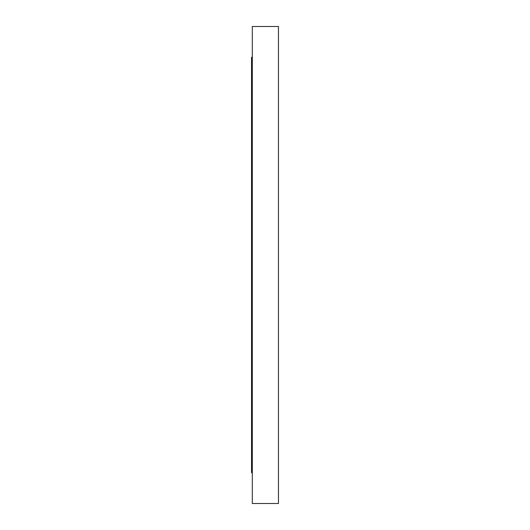 <?xml version="1.0" encoding="UTF-8"?>
<svg xmlns="http://www.w3.org/2000/svg" width="530" height="530" viewBox="0 0 530 530"><rect width="100%" height="100%" fill="white"/><g stroke="black" fill="none" stroke-linecap="round" stroke-linejoin="round"><path stroke-width="0.79" d="M252.306 472.727L251.538 472.727L251.538 57.273L252.306 57.273M278.462 265L278.462 26.5L252.306 26.5L252.306 503.5L278.462 503.5L278.462 265"/></g></svg>
